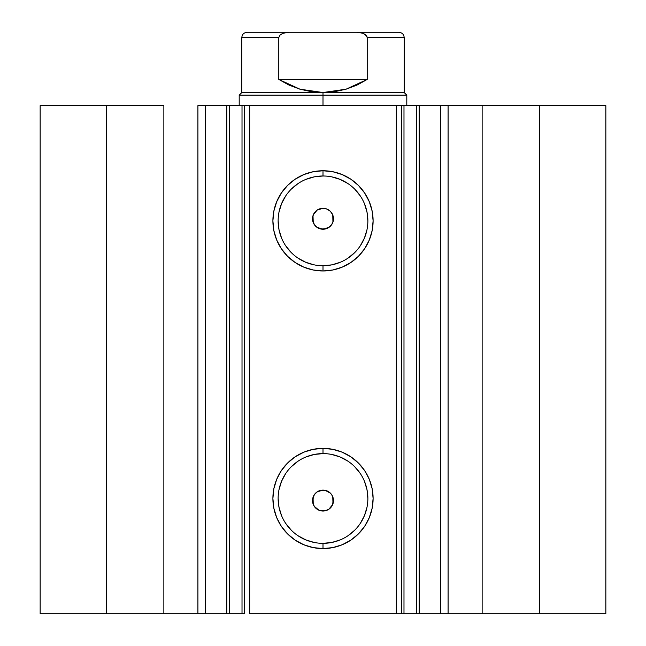 <?xml version="1.0" encoding="UTF-8"?>
<svg xmlns="http://www.w3.org/2000/svg" width="646" height="646" viewBox="0 0 646 646"><rect width="100%" height="100%" fill="white"/><g stroke="black" fill="none" stroke-linecap="round" stroke-linejoin="round"><path stroke-width="0.97" d="M205.638 613.7L226.819 613.7L226.819 105.629L244.269 105.629M205.638 105.629L229.241 105.629L229.241 613.7L242.016 613.7L242.016 105.629L229.241 105.629L229.241 613.7L205.299 613.7L205.299 105.629L226.819 105.629L226.819 613.7L244.269 613.7M401.731 105.629L605.843 105.629L539.467 105.629L539.467 613.7L605.843 613.7L605.843 105.629L605.843 613.7L482.142 613.7L539.467 613.7L539.467 105.629L448.09 105.629L448.09 613.7L482.142 613.7L482.142 105.629L482.142 613.7L440.701 613.7L448.09 613.7L448.09 105.629L440.701 105.629L440.701 613.7L440.701 105.629M323 175.995L323 170.754A50.105 50.105 0 0 1 373.105 220.859A50.105 50.105 0 0 1 323 270.965L313.221 270.004L303.822 267.153L295.165 262.526L287.567 256.292L281.341 248.702L276.706 240.037L273.856 230.638L272.895 220.859L273.856 211.089L276.706 201.689L281.341 193.025L287.567 185.434L295.165 179.2L303.822 174.573L313.221 171.723L323 170.754L332.779 171.723L342.178 174.573L350.835 179.2L358.433 185.434L364.659 193.025L369.294 201.689L372.144 211.089L373.105 220.859L372.144 230.638L369.294 240.037L364.659 248.702L358.433 256.292L350.835 262.526L342.178 267.153L332.779 270.004L323 270.965L323 265.732A44.865 44.865 0 0 0 367.865 220.859A44.865 44.865 0 0 0 323 175.995A44.865 44.865 0 0 0 278.135 220.859A44.865 44.865 0 0 0 323 265.732L323 270.965A50.105 50.105 0 0 1 272.895 220.859A50.105 50.105 0 0 1 323 170.754L323 175.995A44.865 44.865 0 0 1 367.865 220.859A44.865 44.865 0 0 1 323 265.732A44.865 44.865 0 0 1 278.135 220.859A44.865 44.865 0 0 1 323 175.995L314.247 176.859L305.833 179.41M323 453.597L323 448.364A50.105 50.105 0 0 1 373.105 498.47A50.105 50.105 0 0 1 323 548.575L313.221 547.606L303.822 544.756L295.165 540.129L287.567 533.895L281.341 526.304L276.706 517.64L273.856 508.24L272.895 498.47L273.856 488.691L276.706 479.292L281.341 470.627L287.567 463.037L295.165 456.803L303.822 452.176L313.221 449.325L323 448.364L332.779 449.325L342.178 452.176L350.835 456.803L358.433 463.037L364.659 470.627L369.294 479.292L372.144 488.691L373.105 498.47L372.144 508.24L369.294 517.64L364.659 526.304L358.433 533.895L350.835 540.129L342.178 544.756L332.779 547.606L323 548.575L323 543.334A44.865 44.865 0 0 0 367.865 498.47A44.865 44.865 0 0 0 323 453.597A44.865 44.865 0 0 0 278.135 498.47A44.865 44.865 0 0 0 323 543.334L323 548.575A50.105 50.105 0 0 1 272.895 498.47A50.105 50.105 0 0 1 323 448.364L323 453.597A44.865 44.865 0 0 1 367.865 498.47A44.865 44.865 0 0 1 323 543.334A44.865 44.865 0 0 1 278.135 498.47A44.865 44.865 0 0 1 323 453.597L314.247 454.461L305.833 457.013M314.327 494.683L313.06 497.25L313.229 504.348M313.399 504.76L314.44 506.609M316.887 509.072L319.552 510.453L323 511.034A10.473 10.473 0 0 1 312.527 500.561A10.473 10.473 0 0 1 323 490.088L320.965 490.29M320.86 490.306L316.871 492.066M316.863 227.255L323 229.241A10.473 10.473 0 0 1 312.527 218.768A10.473 10.473 0 0 1 323 208.295L319.067 209.054M319.342 208.949L316.887 210.257M314.319 212.905L313.003 215.643L313.237 222.563M313.415 222.999L314.554 224.961M244.43 613.7L242.016 613.7L242.016 105.629L244.43 105.629L244.43 613.7L244.43 105.629L249.671 105.629L249.671 613.7L401.57 613.7L396.329 613.7L396.329 105.629L401.57 105.629L401.57 613.7L401.57 105.629L416.759 105.629L416.759 613.7L419.173 613.7L403.984 613.7L416.759 613.7L416.759 105.629L440.362 105.629M401.731 613.7L403.984 613.7L403.984 105.629L403.984 613.7L401.57 613.7M420.522 613.7L440.362 613.7M205.299 613.7L197.91 613.7L197.91 105.629L197.91 613.7L163.858 613.7L163.858 105.629L106.533 105.629L106.533 613.7L106.533 105.629L163.858 105.629L163.858 613.7L40.157 613.7L40.157 105.629L106.533 105.629L40.157 105.629L40.157 613.7L205.299 613.7L205.299 105.629L197.91 105.629L205.299 105.629M244.43 105.629L396.329 105.629L249.671 105.629L249.671 613.7L396.329 613.7L396.329 105.629L401.57 105.629M329.573 508.725L329.113 509.072M333.094 503.363L332.9 503.977M332.851 497.008L333.045 497.598M331.228 494.085L331.543 494.497M325.883 490.492L326.488 490.685M316.718 508.943L314.877 507.175L313.149 504.114L312.527 500.658L313.084 497.186L314.764 494.093L317.372 491.727L320.602 490.362L325.043 490.29L330.405 493.156L331.713 494.739L333.271 498.518L332.682 504.574L328.822 509.274L325.043 510.841L318.995 510.243L314.287 506.383L313.318 504.574L312.527 500.561L314.287 494.739L317.178 491.856L323 490.088A10.473 10.473 0 0 1 333.473 500.561A10.473 10.473 0 0 1 323 511.034L326.933 510.275M320.779 229.007L317.517 227.691L314.877 225.373L313.149 222.321L312.527 218.857L313.084 215.384L314.764 212.292L316.718 210.386M330.381 211.331L332.424 214.189L333.409 217.557L333.223 221.069L331.882 224.323L329.541 226.948L326.464 228.652L320.957 229.039L317.178 227.481L314.287 224.59L312.527 218.768L313.318 214.755L317.178 210.055L323 208.295L327.005 209.086L330.405 211.363L332.682 214.755L333.271 220.811L331.713 224.59L328.822 227.481L323 229.241L329.121 227.271M323 265.732L331.753 264.868L340.167 262.316M347.928 258.166L354.727 252.586M360.306 245.787L364.449 238.035L367.009 229.613M367.865 220.859L367.009 212.106L364.449 203.692M360.306 195.932L354.727 189.133M347.928 183.553L340.167 179.41L331.753 176.859M298.072 183.553L291.273 189.133M285.694 195.932L281.551 203.692L278.991 212.106M278.135 220.859L278.991 229.613L281.551 238.035M285.694 245.787L291.273 252.586M298.072 258.166L305.833 262.316L314.247 264.868M323 543.334L331.753 542.47L340.167 539.919M347.928 535.776L354.727 530.196M360.306 523.397L364.449 515.637L367.009 507.223M367.865 498.47L367.009 489.716L364.449 481.294M360.306 473.542L354.727 466.743M347.928 461.163L340.167 457.013L331.753 454.461M298.072 461.163L291.273 466.743M285.694 473.542L281.551 481.294L278.991 489.716M278.135 498.47L278.991 507.223L281.551 515.637M285.694 523.397L291.273 530.196M298.072 535.776L305.833 539.919L314.247 542.47M329.113 210.257L326.448 208.876L323 208.295A10.473 10.473 0 0 1 333.473 218.768A10.473 10.473 0 0 1 323 229.241M331.673 224.647L332.94 222.087L332.771 214.981M332.601 214.569L331.56 212.72M329.129 492.066L327.078 490.912M326.933 490.855L323 490.088M331.681 506.424L332.997 503.686L332.763 496.766M332.585 496.33L331.438 494.36M326.658 510.38L329.282 508.943M323 95.156L406.802 95.156L323 95.156L323 105.629L323 95.156L239.198 95.156L323 95.156L323 92.531L323 95.156M406.802 105.629L406.802 95.156L404.186 92.531L241.814 92.531L323 92.531L299.946 89.196L278.789 79.442L278.789 37.541L241.814 37.541L278.789 37.541L280.259 34.771L283.085 33.229L289.36 32.3L356.64 32.3L362.939 33.237L366.783 35.998L367.211 37.541L367.211 79.442L346.054 89.196L323 92.531L404.186 92.531L404.186 37.541L367.211 37.541L367.211 79.442L278.789 79.442L278.789 37.541L280.243 34.779L283.061 33.237L289.36 32.3L247.055 32.3L356.657 32.3M367.211 79.442L356.988 85.078L346.054 89.196L334.652 91.692L323 92.531L311.348 91.692L299.946 89.196L289.012 85.078L278.789 79.442L367.211 79.442M365.741 34.771L367.211 37.541L404.186 37.541C403.863 34.367 402.119 32.623 398.945 32.3L356.64 32.3L362.939 33.237L365.749 34.771M398.945 32.3L356.64 32.3M419.181 105.629L419.181 613.7M247.055 32.3C243.881 32.623 242.137 34.367 241.814 37.541L241.814 92.531L239.198 95.156L239.198 105.629"/></g></svg>
